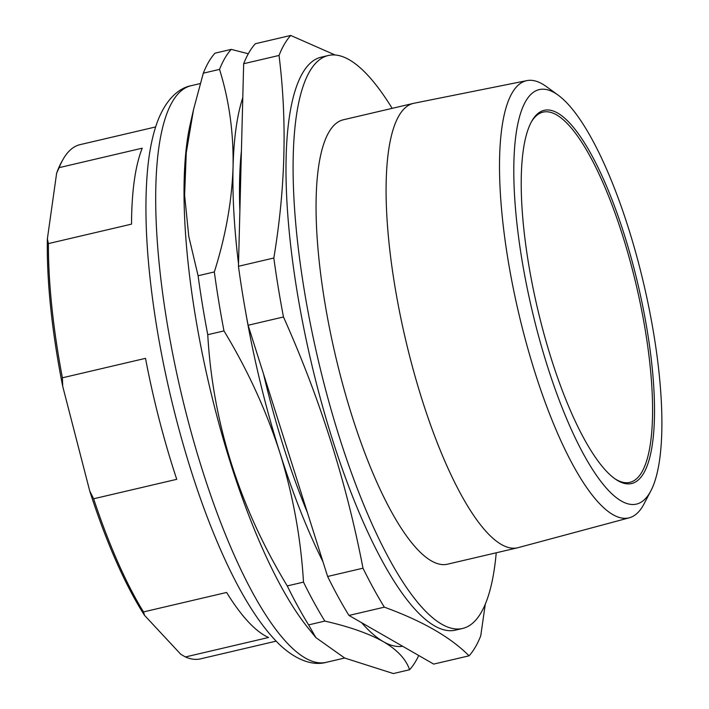 <?xml version="1.0" encoding="UTF-8"?>
<svg xmlns="http://www.w3.org/2000/svg" width="709" height="709" viewBox="0 0 709 709"><rect width="100%" height="100%" fill="white"/><g stroke="black" fill="none" stroke-linecap="round" stroke-linejoin="round"><path stroke-width="1.06" d="M243.657 63.73A327.815 88.359 -103.2 0 1 255.346 43.736L290.717 35.45A327.815 88.359 76.8 0 0 279.027 55.453L243.657 63.73L238.454 266.292A327.815 88.359 -103.2 0 0 248.106 325.263L327.629 576.479A327.815 88.359 -103.2 0 0 348.97 615.439L433.686 664.094L469.057 655.816A327.815 88.359 76.8 0 0 480.746 635.813L485.31 604.086M279.027 55.453C287.207 120.645 285.47 188.169 273.825 258.014L238.454 266.292M290.717 35.45L335.109 54.992M375.123 83.795L375.433 84.105A327.815 88.359 76.8 0 1 375.681 84.495M469.057 655.816C450.596 637.196 422.36 620.978 384.34 607.161L348.97 615.439M327.629 576.479L362.999 568.193A327.815 88.359 76.8 0 0 384.34 607.161M362.999 568.193C346.4 482.129 319.901 398.396 283.476 316.976L248.106 325.263M273.825 258.014A327.815 88.359 76.8 0 0 283.476 316.976M392.139 108.353A294.244 79.311 76.8 0 0 349.236 59.751A294.244 79.311 76.8 0 0 328.347 55.497L321.212 57.163A294.244 79.311 76.8 0 0 293.207 265.671A294.244 79.311 76.8 0 0 392.316 578.393A294.244 79.311 76.8 0 0 455.426 630.141L462.552 628.475A294.244 79.311 76.8 0 0 496.238 552.781M328.347 55.497A294.244 79.311 76.8 0 0 318.226 360.075A294.244 79.311 76.8 0 0 462.552 628.475M614.925 478.77A190.127 51.243 76.8 0 0 629.805 482.368A190.127 51.243 76.8 0 0 641.299 308.424A190.127 51.243 76.8 0 0 556.583 114.885A190.127 51.243 76.8 0 0 543.085 112.128A190.127 51.243 76.8 0 0 531.342 121.966M557.761 113.103A191.634 51.651 -103.2 0 1 647.849 334.453A191.634 51.651 -103.2 0 1 615.74 479.346A191.634 51.651 -103.2 0 1 537.573 308.699A191.634 51.651 -103.2 0 1 531.83 121.088A191.634 51.651 -103.2 0 1 557.761 113.103M554.429 92.728A212.877 57.376 76.8 0 0 533.372 315.78A212.877 57.376 76.8 0 0 650.844 490.876A212.877 57.376 76.8 0 0 643.728 283.83A212.877 57.376 76.8 0 0 558.16 95.157A212.877 57.376 76.8 0 0 554.429 92.728M650.844 490.876L644.038 503.877A224.514 60.513 -103.2 0 1 629.326 517.783A224.514 60.513 -103.2 0 1 518.687 313.121A224.514 60.513 -103.2 0 1 526.92 80.613A224.514 60.513 -103.2 0 1 542.35 83.972A224.514 60.513 -103.2 0 1 546.284 86.533L558.16 95.157M526.92 80.613L413.959 103.257A228.227 61.515 76.8 0 0 413.436 103.372A228.227 61.515 76.8 0 0 405.583 339.611A228.227 61.515 76.8 0 0 517.535 547.8A228.227 61.515 76.8 0 0 518.049 547.667L629.326 517.783M413.436 103.372L343.404 119.768A228.227 61.515 76.8 0 0 335.552 356.015A228.227 61.515 76.8 0 0 447.494 564.196L517.535 547.8M143.493 611.929L144.565 615.394A262.179 70.67 -103.2 0 1 89.733 491L93.623 498.781A264.067 71.175 76.8 0 0 143.493 611.929L226.614 592.458A264.067 71.175 76.8 0 0 248.292 621.82A264.067 71.175 76.8 0 0 268.551 637.488L185.43 656.959A264.067 71.175 76.8 0 0 200.443 658.874L276.076 641.158M240.493 186.954A194.461 52.413 76.8 0 0 239.491 188.878M240.546 184.952L239.731 185.749A190.127 51.243 76.8 0 0 239.509 185.971M240.599 182.674A209.953 56.587 76.8 0 0 239.58 181.601M144.565 615.394L180.822 654.318L185.43 656.959M62.738 386.423A262.179 70.67 -103.2 0 1 47.37 238.862L48.407 243.595A264.067 71.175 76.8 0 0 62.392 377.808L62.738 386.423L89.733 491M155.634 126.946L79.993 144.663A264.067 71.175 76.8 0 0 63.004 159.481A264.067 71.175 76.8 0 0 59.122 167.652L56.631 173.218L47.37 238.862M56.631 173.218A262.179 70.67 -103.2 0 1 61.789 161.625L63.004 159.481M59.122 167.652L142.243 148.181A264.067 71.175 76.8 0 0 131.528 224.133L48.407 243.595M93.623 498.781L176.745 479.319A264.067 71.175 -103.2 0 1 145.513 358.346L62.392 377.808M242.788 97.656A298.019 80.33 76.8 0 0 233.066 166.89C233.66 132.76 229.158 100.261 219.533 69.385A327.815 88.359 76.8 0 1 231.223 49.382L248.318 53.76M231.223 49.382L214.987 53.184A327.815 88.359 76.8 0 0 203.306 73.187L193.539 109.532L186.254 152.852L184.606 195.232L188.78 236.398L198.095 275.748A327.815 88.359 76.8 0 0 207.755 334.71C212.797 422.981 239.305 506.713 287.269 585.926A327.815 88.359 76.8 0 0 308.61 624.895L315.886 637.604L344.663 658.023L393.327 673.55L409.563 669.748C406.062 659.246 397.315 649.878 383.33 641.645A298.019 80.33 76.8 0 0 402.685 646.298M409.563 669.748A327.815 88.359 76.8 0 0 418.753 655.515M287.269 585.926L303.496 582.124A327.815 88.359 76.8 0 0 324.837 621.093C349.209 626.632 368.707 633.483 383.33 641.645A298.019 80.33 76.8 0 1 361.643 622.724M303.496 582.124C300.882 538.246 293.003 495.112 279.878 452.741A298.019 80.33 76.8 0 0 322.958 561.723M307.378 512.501A279.08 75.225 -103.2 0 1 263.509 373.918M239.881 210.626A279.08 75.225 -103.2 0 1 241.423 150.857M198.095 275.748L214.331 271.946C225.675 236.088 231.923 201.064 233.066 166.89A298.019 80.33 76.8 0 0 238.516 263.828M245.438 310.772A298.019 80.33 76.8 0 0 279.878 452.741C266.176 410.405 247.547 369.788 223.982 330.908A327.815 88.359 76.8 0 1 214.331 271.946M203.306 73.187L219.533 69.385M308.61 624.895L324.837 621.093M207.755 334.71L223.982 330.908M193.539 109.532L190.26 124.031A296.132 79.816 76.8 0 0 209.288 385.59A296.132 79.816 76.8 0 0 308.397 628.387L315.886 637.604M200.213 83.573L191.173 85.692A296.132 79.816 76.8 0 0 180.99 392.219A296.132 79.816 76.8 0 0 326.246 662.339L344.671 658.023M240.599 182.984L239.545 183.232M191.173 85.692C179.2 87.925 165.959 98.87 157.318 122.019C152.754 134.577 149.581 149.661 147.8 167.28C143.865 207.631 146.143 256.445 154.659 313.733C166.154 391.093 189.223 475.659 216.511 540.223C236.7 588.381 257.713 623.167 279.532 644.587C297.709 661.736 314.521 665.662 326.246 662.339"/></g></svg>
